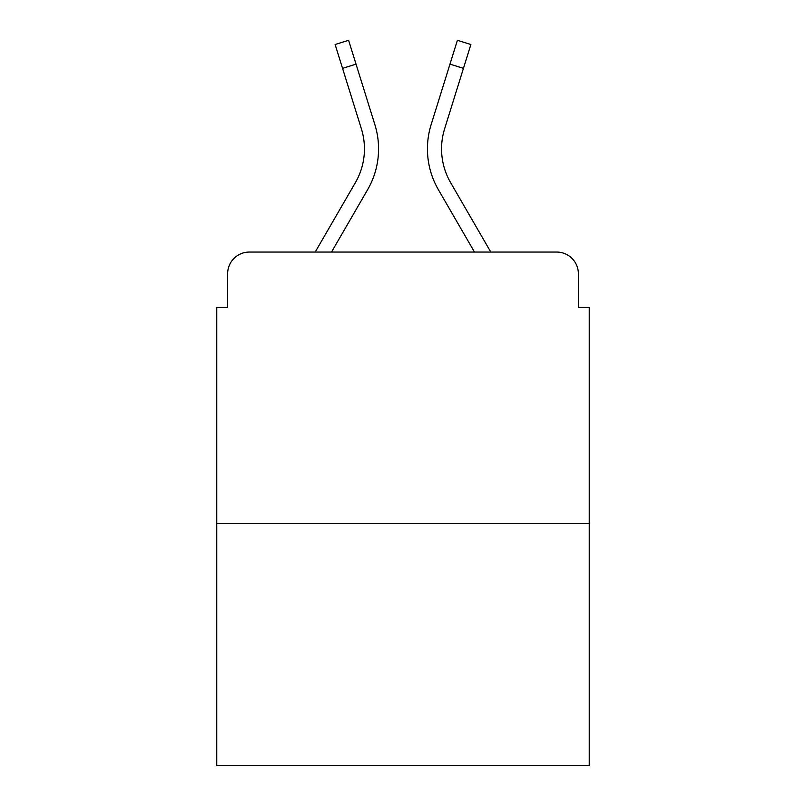 <?xml version="1.0" encoding="UTF-8"?>
<svg xmlns="http://www.w3.org/2000/svg" width="806" height="806" viewBox="0 0 806 806"><rect width="100%" height="100%" fill="white"/><g stroke="black" fill="none" stroke-linecap="round" stroke-linejoin="round"><path stroke-width="1.21" d="M227.624 273.778L227.624 307.439L227.624 273.778A21.722 21.722 0 0 1 249.346 252.056L315.196 252.056L355.386 182.63A67.331 67.331 0 0 0 361.4 128.879L335.125 44.501L348.605 40.3L374.881 124.678A81.446 81.446 0 0 1 367.607 189.702L331.508 252.056M589.236 523.537L216.764 523.537L216.764 765.7L589.236 765.7L589.236 307.439L578.376 307.439L578.376 273.778A21.722 21.722 0 0 0 556.654 252.056L249.346 252.056M216.764 523.537L216.764 307.439L227.624 307.439M463.44 68.349L449.97 64.148L457.395 40.3L470.875 44.501L444.6 128.879A67.331 67.331 0 0 0 450.614 182.63L490.804 252.056L556.654 252.056M578.376 307.439L578.376 273.778M431.119 124.678L449.97 64.148L431.119 124.678A81.446 81.446 0 0 0 438.393 189.702L474.492 252.056M355.386 182.63A67.331 67.331 0 0 0 361.4 128.879A67.331 67.331 0 0 1 355.386 182.63A67.331 67.331 0 0 0 361.4 128.879A67.331 67.331 0 0 1 355.386 182.63A67.331 67.331 0 0 0 361.4 128.879A67.331 67.331 0 0 1 355.386 182.63A67.331 67.331 0 0 0 361.4 128.879A67.331 67.331 0 0 1 355.386 182.63A67.331 67.331 0 0 0 361.4 128.879A67.331 67.331 0 0 1 355.386 182.63A67.331 67.331 0 0 0 361.4 128.879M342.56 68.349L356.03 64.148L374.881 124.678"/></g></svg>
